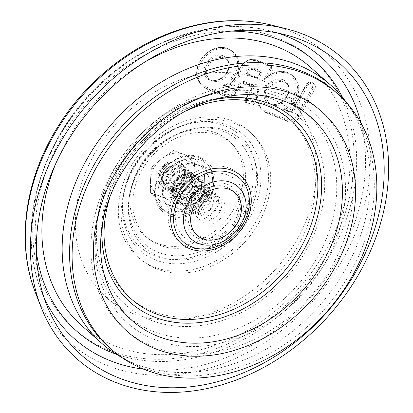 <?xml version="1.0" encoding="UTF-8"?>
<svg xmlns="http://www.w3.org/2000/svg" width="413" height="413" viewBox="0 0 413 413"><rect width="100%" height="100%" fill="white"/><g stroke="black" fill="none" stroke-linecap="round" stroke-linejoin="round"><path stroke-width="0.31" stroke-dasharray="2.06 1.55" d="M194.084 163.419L205.369 168.236C204.275 175.979 203.996 184.441 204.528 193.62C203.996 184.441 204.275 175.979 205.369 168.236L194.931 159.02L194.053 171.307L194.084 184.404L204.528 193.62C196.32 198.514 188.927 204.125 182.35 210.46C188.927 204.125 196.32 198.514 204.528 193.62L194.084 184.404L182.541 192.422A24.377 19.494 -48.6 0 1 160.786 196.567L171.906 201.245L182.35 210.46C174.441 206.903 167.332 204.053 161.013 201.916C167.332 204.053 174.441 206.903 182.35 210.46L171.906 201.245L182.541 192.422L171.906 201.245L160.786 196.567A24.377 19.494 -48.6 0 1 150.538 179.603L151.416 167.311L162.051 158.494L173.594 150.471L184.038 159.692L194.084 163.419M198.989 157.854A32.085 25.658 -48.6 0 1 197.321 207.971A32.085 25.658 -48.6 0 1 155.2 191.105A32.085 25.658 -48.6 0 1 198.989 157.854M184.038 159.692C175.83 164.586 168.437 170.197 161.86 176.532C160.76 184.27 160.481 192.732 161.013 201.916L150.575 192.701L160.786 196.567L150.575 192.701L150.538 179.603L151.416 167.311L161.86 176.532C160.76 184.27 160.481 192.732 161.013 201.916L150.575 192.701L150.538 179.603A24.377 19.494 -48.6 0 1 162.051 158.494L173.594 150.471L194.931 159.02L205.369 168.236C197.466 164.673 190.352 161.829 184.038 159.692C175.83 164.586 168.437 170.197 161.86 176.532L151.416 167.311L162.051 158.494A24.377 19.494 -48.6 0 1 183.806 154.343L194.931 159.02L194.053 171.307L194.084 184.404L182.541 192.422A24.377 19.494 -48.6 0 0 194.053 171.307A24.377 19.494 -48.6 0 0 183.806 154.343A24.377 19.494 -48.6 0 1 182.541 192.422A24.377 19.494 -48.6 0 1 150.538 179.603A24.377 19.494 -48.6 0 1 183.806 154.343L173.594 150.471L184.038 159.692M175.215 182.587A12.467 9.969 -48.6 0 1 192.907 177.027A12.467 9.969 -48.6 0 1 192.133 192.969A12.467 9.969 -48.6 0 1 176.413 195.716A12.467 9.969 -48.6 0 1 175.215 182.587M163.992 172.68A12.467 9.969 -48.6 0 1 181.689 167.12A12.467 9.969 -48.6 0 1 180.909 183.062A12.467 9.969 -48.6 0 1 165.19 185.809A12.467 9.969 -48.6 0 1 163.992 172.68A12.467 9.969 -48.6 0 1 183.258 169.01A12.467 9.969 -48.6 0 1 173.062 187.703A12.467 9.969 -48.6 0 1 163.992 172.68M160.925 170.905A15.002 11.998 -48.6 0 1 184.115 166.48A15.002 11.998 -48.6 0 1 171.844 188.984A15.002 11.998 -48.6 0 1 160.925 170.905M194.11 190.156A12.467 9.969 -48.6 0 1 174.838 193.826A12.467 9.969 -48.6 0 1 185.034 175.127A12.467 9.969 -48.6 0 1 194.11 190.156M197.171 191.931A15.002 11.998 -48.6 0 1 173.981 196.356A15.002 11.998 -48.6 0 1 186.253 173.852A15.002 11.998 -48.6 0 1 197.171 191.931M168.69 213.433A32.085 25.658 -48.6 0 1 170.352 163.316A32.085 25.658 -48.6 0 1 212.473 180.187A32.085 25.658 -48.6 0 1 168.69 213.433M171.018 214.502A31.316 25.043 -48.6 0 1 172.639 165.587A31.316 25.043 -48.6 0 1 213.753 182.05A31.316 25.043 -48.6 0 1 171.018 214.502M200.589 160.254A31.316 25.043 -48.6 0 1 198.963 209.174A31.316 25.043 -48.6 0 1 157.854 192.706A31.316 25.043 -48.6 0 1 200.589 160.254M192.886 174.384A15.002 11.998 -48.6 0 1 192.107 197.817A15.002 11.998 -48.6 0 1 172.412 189.934A15.002 11.998 -48.6 0 1 192.886 174.384M183.666 180.011A15.002 11.998 -48.6 0 1 160.476 184.43A15.002 11.998 -48.6 0 1 172.748 161.927A15.002 11.998 -48.6 0 1 183.666 180.011M81.764 325.671A172.526 137.968 131.4 0 0 326.693 248.688A172.526 137.968 131.4 0 0 310.101 66.968M145.144 61.842A172.526 137.968 131.4 0 0 56.189 162.624M298.269 237.305A135.02 107.974 131.4 0 0 285.285 95.088A135.02 107.974 131.4 0 0 114.979 124.871A135.02 107.974 131.4 0 0 106.585 297.551A135.02 107.974 131.4 0 0 298.269 237.305M121.892 357.534A172.526 137.968 131.4 0 0 346.951 266.571A172.526 137.968 131.4 0 0 346.703 102.832M318.526 255.188A135.02 107.974 131.4 0 0 305.543 112.971A135.02 107.974 131.4 0 0 135.242 142.753A135.02 107.974 131.4 0 0 126.843 315.434A135.02 107.974 131.4 0 0 318.526 255.188M161.075 169.666A11.254 8.998 131.4 0 0 169.268 183.227A11.254 8.998 131.4 0 0 178.468 166.351A11.254 8.998 131.4 0 0 161.075 169.666M159.924 170.017A15.002 11.998 131.4 0 0 170.843 188.101A15.002 11.998 131.4 0 0 183.114 165.598A15.002 11.998 131.4 0 0 159.924 170.017M164.451 172.644A11.254 8.998 131.4 0 0 172.644 186.206A11.254 8.998 131.4 0 0 181.844 169.33A11.254 8.998 131.4 0 0 164.451 172.644M163.3 173.001A15.002 11.998 131.4 0 0 174.219 191.08A15.002 11.998 131.4 0 0 186.49 168.576A15.002 11.998 131.4 0 0 163.3 173.001M167.833 175.628A11.254 8.998 131.4 0 0 176.021 189.19A11.254 8.998 131.4 0 0 185.225 172.309A11.254 8.998 131.4 0 0 167.833 175.628M166.676 175.979A15.002 11.998 131.4 0 0 177.595 194.064A15.002 11.998 131.4 0 0 189.866 171.56A15.002 11.998 131.4 0 0 166.676 175.979M171.209 178.607A11.254 8.998 131.4 0 0 179.397 192.169A11.254 8.998 131.4 0 0 188.602 175.293A11.254 8.998 131.4 0 0 171.209 178.607M170.053 178.958A15.002 11.998 131.4 0 0 180.971 197.042A15.002 11.998 131.4 0 0 193.243 174.539A15.002 11.998 131.4 0 0 170.053 178.958M174.585 181.586A11.254 8.998 131.4 0 0 182.773 195.148A11.254 8.998 131.4 0 0 191.978 178.271A11.254 8.998 131.4 0 0 174.585 181.586M173.429 181.942A15.002 11.998 131.4 0 0 184.353 200.021A15.002 11.998 131.4 0 0 196.619 177.518A15.002 11.998 131.4 0 0 173.429 181.942M177.962 184.57A11.254 8.998 131.4 0 0 186.149 198.132A11.254 8.998 131.4 0 0 195.354 181.25A11.254 8.998 131.4 0 0 177.962 184.57M176.805 184.921A15.002 11.998 131.4 0 0 187.729 203.005A15.002 11.998 131.4 0 0 199.995 180.496A15.002 11.998 131.4 0 0 176.805 184.921M181.338 187.548A11.254 8.998 131.4 0 0 189.526 201.11A11.254 8.998 131.4 0 0 198.73 184.234A11.254 8.998 131.4 0 0 181.338 187.548M180.182 187.9A15.002 11.998 131.4 0 0 191.105 205.984A15.002 11.998 131.4 0 0 203.372 183.48A15.002 11.998 131.4 0 0 180.182 187.9M184.714 190.527A11.254 8.998 131.4 0 0 192.907 204.089A11.254 8.998 131.4 0 0 202.107 187.213A11.254 8.998 131.4 0 0 184.714 190.527M183.558 190.878A15.002 11.998 131.4 0 0 194.482 208.963A15.002 11.998 131.4 0 0 206.748 186.459A15.002 11.998 131.4 0 0 183.558 190.878M188.091 193.511A11.254 8.998 131.4 0 0 196.283 207.073A11.254 8.998 131.4 0 0 205.483 190.192A11.254 8.998 131.4 0 0 188.091 193.511M186.934 193.862A15.002 11.998 131.4 0 0 197.858 211.941A15.002 11.998 131.4 0 0 210.124 189.438A15.002 11.998 131.4 0 0 186.934 193.862M191.467 196.49A11.254 8.998 131.4 0 0 199.66 210.052A11.254 8.998 131.4 0 0 208.859 193.176A11.254 8.998 131.4 0 0 191.467 196.49M190.316 196.841A15.002 11.998 131.4 0 0 201.234 214.925A15.002 11.998 131.4 0 0 213.506 192.422A15.002 11.998 131.4 0 0 190.316 196.841M194.843 199.469A11.254 8.998 131.4 0 0 203.036 213.031A11.254 8.998 131.4 0 0 212.236 196.154A11.254 8.998 131.4 0 0 194.843 199.469M193.692 199.82A15.002 11.998 131.4 0 0 204.611 217.904A15.002 11.998 131.4 0 0 216.882 195.401A15.002 11.998 131.4 0 0 193.692 199.82M198.219 202.453A11.254 8.998 131.4 0 0 206.412 216.014A11.254 8.998 131.4 0 0 215.612 199.133A11.254 8.998 131.4 0 0 198.219 202.453M197.068 202.804A15.002 11.998 131.4 0 0 207.987 220.883A15.002 11.998 131.4 0 0 220.258 198.379A15.002 11.998 131.4 0 0 197.068 202.804M201.596 205.431A11.254 8.998 131.4 0 0 209.789 218.993A11.254 8.998 131.4 0 0 218.988 202.117A11.254 8.998 131.4 0 0 201.596 205.431M200.444 205.782A15.002 11.998 131.4 0 0 211.363 223.867A15.002 11.998 131.4 0 0 223.634 201.363A15.002 11.998 131.4 0 0 200.444 205.782M109.017 347.219A170.652 136.466 131.4 0 0 324.257 309.585A170.652 136.466 131.4 0 0 334.871 91.335M174.431 182.825A15.002 11.998 131.4 0 0 175.876 198.627A15.002 11.998 131.4 0 0 194.797 195.318A15.002 11.998 131.4 0 0 195.731 176.129A15.002 11.998 131.4 0 0 174.431 182.825M175.277 183.568A15.002 11.998 131.4 0 0 176.718 199.371A15.002 11.998 131.4 0 0 195.643 196.061A15.002 11.998 131.4 0 0 196.573 176.878A15.002 11.998 131.4 0 0 175.277 183.568M165.907 179.407A26.256 20.996 131.4 0 0 168.432 207.063A26.256 20.996 131.4 0 0 201.544 201.27A26.256 20.996 131.4 0 0 203.175 167.693A26.256 20.996 131.4 0 0 165.907 179.407M166.749 180.156A26.256 20.996 131.4 0 0 169.273 207.806A26.256 20.996 131.4 0 0 202.385 202.019A26.256 20.996 131.4 0 0 204.022 168.442A26.256 20.996 131.4 0 0 166.749 180.156M307.329 86.152A4.868 3.893 -48.6 0 1 314.236 83.978A4.868 3.893 -48.6 0 1 314.706 89.105L299.626 116.76A8.972 7.176 -48.6 0 1 288.589 121.804L267.5 113.358A22.885 18.301 -48.6 0 1 263.164 110.699A22.885 18.301 -48.6 0 1 257.903 96.967L254.584 103.054A4.868 3.893 -48.6 0 1 247.676 105.222A4.868 3.893 -48.6 0 1 247.206 100.096L254.171 87.324L244.837 83.586A2.586 2.065 131.4 0 0 241.899 84.66L235.895 92.879A8.972 7.176 -48.6 0 1 225.699 96.616L207.569 89.358A22.885 18.301 -48.6 0 1 203.232 86.694A22.885 18.301 -48.6 0 1 204.652 57.422A22.885 18.301 -48.6 0 1 233.521 52.379A22.885 18.301 -48.6 0 1 226.36 86.611L228.797 87.592A1.523 1.218 131.4 0 0 230.531 86.947L235.42 80.308A12.318 9.85 -48.6 0 1 239.968 76.235A13.077 10.459 -48.6 0 1 245.43 63.922A13.077 10.459 -48.6 0 1 257.764 61.165L271.594 66.705A3.041 2.432 -48.6 0 1 272.172 67.056A3.041 2.432 -48.6 0 1 272.461 70.262L268.285 77.923A22.885 18.301 -48.6 0 1 293.452 76.379A22.885 18.301 -48.6 0 1 286.292 110.617L291.459 112.687A1.523 1.218 131.4 0 0 293.328 111.83L307.329 86.152L306.064 85.032L306.353 84.944L292.352 110.622A2.457 1.967 -48.6 0 1 289.327 112.006L282.719 109.362L285.022 109.497L290.189 111.567A1.523 1.218 131.4 0 0 292.063 110.71L292.352 110.622M228.343 73.529A13.154 10.521 131.4 0 0 227.078 59.673A13.154 10.521 131.4 0 0 210.491 62.575A13.154 10.521 131.4 0 0 209.67 79.399A13.154 10.521 131.4 0 0 228.343 73.529M253.169 69.591A3.345 2.674 131.4 0 0 249.297 71.082A3.345 2.674 131.4 0 0 249.375 74.996A3.345 2.674 131.4 0 0 250.01 75.388L258.77 78.893L261.93 73.101L253.169 69.591L251.904 68.475A0.94 0.542 111.8 0 1 251.925 67.288L261.393 71.082L260.66 71.981L251.904 68.475A3.345 2.674 131.4 0 0 248.027 69.967A3.345 2.674 131.4 0 0 248.11 73.881A3.345 2.674 131.4 0 0 248.745 74.268L257.5 77.778L260.66 71.981L261.93 73.101M288.274 97.53A13.154 10.521 131.4 0 0 287.009 83.679A13.154 10.521 131.4 0 0 270.422 86.58A13.154 10.521 131.4 0 0 269.601 103.4A13.154 10.521 131.4 0 0 288.274 97.53M173.858 183A16.876 13.495 131.4 0 0 175.479 200.78A16.876 13.495 131.4 0 0 196.769 197.053A16.876 13.495 131.4 0 0 197.817 175.468A16.876 13.495 131.4 0 0 173.858 183M176.387 185.236A16.876 13.495 131.4 0 0 178.013 203.01A16.876 13.495 131.4 0 0 199.298 199.288A16.876 13.495 131.4 0 0 200.346 177.704A16.876 13.495 131.4 0 0 176.387 185.236M261.393 71.082L257.345 78.501L257.304 77.768L258.77 78.893M282.719 109.362A21.951 17.552 131.4 0 0 293.643 78.491A21.951 17.552 131.4 0 0 263.69 80.174L266.277 77.169L267.02 76.808A22.885 18.301 -48.6 0 1 292.187 75.264A22.885 18.301 -48.6 0 1 285.022 109.497L290.096 111.51A0.94 0.542 111.8 0 1 290.189 111.567L291.459 112.687M235.42 80.308L234.156 79.188L229.473 85.873A2.457 1.967 -48.6 0 1 226.665 86.911L222.788 85.357L225.09 85.496L227.532 86.472A1.523 1.218 131.4 0 0 229.267 85.827L234.357 79.234A11.378 9.101 131.4 0 1 239.199 75.13L238.699 75.12A13.077 10.459 -48.6 0 1 244.166 62.802A13.077 10.459 -48.6 0 1 256.499 60.045A0.94 0.542 -68.2 0 0 256.406 59.988A0.94 0.542 -68.2 0 0 255.632 60.484A12.142 9.711 131.4 0 0 243.897 63.292A12.142 9.711 131.4 0 0 239.199 75.13L238.699 75.12L239.968 76.235M230.531 86.947L229.138 85.687L234.026 79.048L238.606 75.001C237.227 66.028 248.559 56.364 256.406 59.988L270.236 65.528A0.94 0.542 -68.2 0 0 269.462 66.023L255.632 60.484M235.895 92.879L233.582 90.974L239.586 82.755L240.634 83.545L234.63 91.763A8.972 7.176 -48.6 0 1 224.435 95.501L206.304 88.237A22.885 18.301 -48.6 0 1 201.962 85.579A22.885 18.301 -48.6 0 1 203.387 56.307A22.885 18.301 -48.6 0 1 232.256 51.258A22.885 18.301 -48.6 0 1 225.09 85.496L227.439 86.415A0.94 0.542 -68.2 0 0 226.665 86.911M238.699 75.12A12.318 9.85 -48.6 0 0 234.156 79.188L234.357 79.234M239.586 82.755A3.521 2.819 -48.6 0 1 243.593 81.284L253.639 85.305L252.906 86.203L243.572 82.466A2.586 2.065 131.4 0 0 240.634 83.545L241.899 84.66M253.639 85.305L246.231 98.893A3.929 3.144 131.4 0 0 247.351 103.487A3.929 3.144 131.4 0 0 252.183 101.278L257.697 91.17L256.638 95.847L253.319 101.934A4.868 3.893 -48.6 0 1 246.411 104.107A4.868 3.893 -48.6 0 1 245.941 98.981L252.906 86.203L254.171 87.324M286.292 110.617L285.022 109.497M268.285 77.923L267.02 76.808L271.196 69.141L270.066 68.486A2.106 1.683 131.4 0 0 269.462 66.023M226.36 86.611L225.09 85.496M257.903 96.967L256.638 95.847A22.885 18.301 -48.6 0 0 261.894 109.579C257.98 105.965 256.205 101.185 256.561 95.243M211.668 100.235A122.976 98.34 131.4 0 0 207.145 101.35L216.376 98.888A135.428 108.299 131.4 0 0 118.882 177.796A135.428 108.299 131.4 0 0 102.057 226.861M101.794 228.709L103.09 219.236C109.414 166.491 155.593 114.174 207.145 101.35A122.976 98.34 131.4 0 0 118.608 173.006A122.976 98.34 131.4 0 0 103.09 219.236A122.976 98.34 131.4 0 0 102.548 223.861M186.666 110.627A119.729 95.744 131.4 0 0 109.75 197.77M200.068 236.468A28.451 22.751 131.4 0 0 238.895 206.985A28.451 22.751 131.4 0 0 201.544 192.03A28.451 22.751 131.4 0 0 200.068 236.468M198.323 238.327A31.104 24.873 131.4 0 0 236.582 220.831A31.104 24.873 131.4 0 0 227.692 184.456A31.104 24.873 131.4 0 0 189.433 201.947A31.104 24.873 131.4 0 0 198.323 238.327M180.486 196.758A38.512 30.794 131.4 0 0 191.487 241.796A38.512 30.794 131.4 0 0 238.859 220.139A38.512 30.794 131.4 0 0 227.857 175.097A38.512 30.794 131.4 0 0 180.486 196.758M187.125 246.447A45.141 36.096 131.4 0 0 248.724 199.675A45.141 36.096 131.4 0 0 189.464 175.943A45.141 36.096 131.4 0 0 187.125 246.447M151.907 311.046A119.729 95.744 131.4 0 0 315.289 186.986A119.729 95.744 131.4 0 0 158.117 124.039A119.729 95.744 131.4 0 0 151.907 311.046M150.182 319.941A127.849 102.238 131.4 0 0 320.953 213.588A127.849 102.238 131.4 0 0 205.689 95.914A127.849 102.238 131.4 0 0 113.652 170.409A127.849 102.238 131.4 0 0 97.52 218.472A127.849 102.238 131.4 0 0 150.182 319.941M154.008 339.29A140.301 112.197 131.4 0 0 341.412 222.586A140.301 112.197 131.4 0 0 214.925 93.452A140.301 112.197 131.4 0 0 113.921 175.2A140.301 112.197 131.4 0 0 96.219 227.945A140.301 112.197 131.4 0 0 154.008 339.29M152.629 346.409A146.796 117.39 131.4 0 0 352.95 194.301A146.796 117.39 131.4 0 0 160.249 117.122A146.796 117.39 131.4 0 0 152.629 346.409M108.407 349.971A180.001 143.946 131.4 0 0 354.044 163.46A180.001 143.946 131.4 0 0 117.751 68.821A180.001 143.946 131.4 0 0 108.407 349.971M153.703 266.896A84.076 67.236 131.4 0 0 268.435 179.779A84.076 67.236 131.4 0 0 158.065 135.578A84.076 67.236 131.4 0 0 153.703 266.896M156.661 243.123A63.504 50.784 131.4 0 0 243.324 177.322A63.504 50.784 131.4 0 0 159.96 143.93A63.504 50.784 131.4 0 0 156.661 243.123M154.25 255.575A74.872 59.875 131.4 0 0 254.258 193.289A74.872 59.875 131.4 0 0 186.759 124.375A74.872 59.875 131.4 0 0 132.857 168.003A74.872 59.875 131.4 0 0 123.41 196.149A74.872 59.875 131.4 0 0 154.25 255.575M155.081 259.782A77.582 62.038 131.4 0 0 258.708 195.246A77.582 62.038 131.4 0 0 188.767 123.843A77.582 62.038 131.4 0 0 132.914 169.046A77.582 62.038 131.4 0 0 123.126 198.209A77.582 62.038 131.4 0 0 155.081 259.782M35.503 292.827A193.16 154.467 131.4 0 0 106.657 365.309A193.16 154.467 131.4 0 0 349.233 247A193.16 154.467 131.4 0 0 271.769 25.147M277.252 32.963A187.213 149.713 131.4 0 0 270.009 30.923A187.213 149.713 131.4 0 0 56.488 141.654A187.213 149.713 131.4 0 0 41.016 290.365A187.213 149.713 131.4 0 0 43.938 297.298M143.554 369.16A187.213 149.713 131.4 0 0 310.622 297.551A187.213 149.713 131.4 0 0 360.931 122.878M116.208 354.178A180.001 143.946 131.4 0 0 303.854 291.573A180.001 143.946 131.4 0 0 342.666 97.607M230.955 31.135A180.001 143.946 131.4 0 0 36.375 251.584M156.388 268.853A83.751 66.973 131.4 0 0 270.675 182.071A83.751 66.973 131.4 0 0 160.734 138.04A83.751 66.973 131.4 0 0 156.388 268.853M158.804 256.396A72.383 57.882 131.4 0 0 255.487 196.185A72.383 57.882 131.4 0 0 190.228 129.563A72.383 57.882 131.4 0 0 138.118 171.741A72.383 57.882 131.4 0 0 128.985 198.952A72.383 57.882 131.4 0 0 158.804 256.396M138.061 170.698A69.678 55.719 131.4 0 0 129.269 196.893A69.678 55.719 131.4 0 0 157.967 252.188A69.678 55.719 131.4 0 0 251.037 194.234A69.678 55.719 131.4 0 0 188.22 130.1A69.678 55.719 131.4 0 0 138.061 170.698M159.346 245.074A63.179 50.525 131.4 0 0 245.565 179.609A63.179 50.525 131.4 0 0 162.629 146.393A63.179 50.525 131.4 0 0 159.346 245.074M265.936 87.773A14.094 11.27 -48.6 0 1 287.722 83.617A14.094 11.27 -48.6 0 1 276.194 104.757A14.094 11.27 -48.6 0 1 265.936 87.773M267.072 88.428A13.154 10.521 131.4 0 0 268.336 102.285A13.154 10.521 131.4 0 0 287.009 96.415A13.154 10.521 131.4 0 0 285.744 82.559A13.154 10.521 131.4 0 0 267.072 88.428M263.69 80.174L270.066 68.486M257.697 91.17A21.951 17.552 131.4 0 0 266.256 111.056L287.345 119.502A8.033 6.427 131.4 0 0 297.231 114.984L312.305 87.329A3.929 3.144 131.4 0 0 311.185 82.734A3.929 3.144 131.4 0 0 306.353 84.944M222.788 85.357A21.951 17.552 131.4 0 0 233.407 54.041A21.951 17.552 131.4 0 0 202.886 57.185A21.951 17.552 131.4 0 0 206.324 87.055L224.455 94.314A8.033 6.427 131.4 0 0 233.582 90.974M257.345 78.501L247.877 74.707A4.285 3.423 -48.6 0 1 246.654 69.699A4.285 3.423 -48.6 0 1 251.925 67.288M206.004 63.767A14.094 11.27 -48.6 0 1 227.79 59.617A14.094 11.27 -48.6 0 1 216.262 80.752A14.094 11.27 -48.6 0 1 206.004 63.767M247.877 74.707A0.94 0.542 111.8 0 1 248.647 74.211A0.94 0.542 111.8 0 1 248.745 74.268L250.01 75.388M207.14 64.428A13.154 10.521 131.4 0 0 208.405 78.279A13.154 10.521 131.4 0 0 227.078 72.409A13.154 10.521 131.4 0 0 225.813 58.558A13.154 10.521 131.4 0 0 207.14 64.428M289.327 112.006A0.94 0.542 111.8 0 1 290.096 111.51L291.95 110.55L305.95 84.866C307.035 82.187 309.373 81.516 312.971 82.858A4.868 3.893 -48.6 0 1 313.441 87.984L298.362 115.64A8.972 7.176 -48.6 0 1 287.324 120.689L266.235 112.243A22.885 18.301 -48.6 0 1 261.894 109.579L263.164 110.699M293.328 111.83L292.063 110.71L306.064 85.032A4.868 3.893 -48.6 0 1 312.971 82.858L314.236 83.978M228.797 87.592L227.532 86.472A0.94 0.542 -68.2 0 0 227.439 86.415L229.138 85.687L229.473 85.873M206.324 87.055A0.94 0.542 -68.2 0 0 206.304 88.237L207.569 89.358M224.455 94.314A0.94 0.542 -68.2 0 0 224.435 95.501L225.699 96.616M243.593 81.284A0.94 0.542 -68.2 0 0 243.572 82.466L244.837 83.586M246.231 98.893L245.941 98.981L247.206 100.096M257.764 61.165L256.499 60.045L270.329 65.584A0.94 0.542 -68.2 0 0 270.236 65.528L270.902 65.941A3.041 2.432 -48.6 0 1 271.196 69.141L272.461 70.262M252.183 101.278L254.584 103.054M271.594 66.705L270.329 65.584A3.041 2.432 -48.6 0 1 270.902 65.941L272.172 67.056M266.256 111.056A0.94 0.542 -68.2 0 0 266.235 112.243L267.5 113.358M287.345 119.502A0.94 0.542 -68.2 0 0 287.324 120.689L288.589 121.804M297.231 114.984L299.626 116.76M312.305 87.329L314.706 89.105M165.19 185.809L176.413 195.716M181.689 167.12L192.907 177.027M169.165 215.694C162.376 212.84 157.874 207.801 155.66 200.573C150.358 184.709 163.326 162.257 181.648 156.955C200.842 150.064 219.024 166.248 214.445 186.139C212.788 194.389 208.71 201.559 202.215 207.646C191.524 216.84 180.507 219.525 169.165 215.694M106.585 297.551L126.843 315.434M285.285 95.088L305.543 112.971M205.689 95.914C151.143 109.698 103.947 164.25 97.52 218.472L96.219 227.945C103.224 168.22 156.532 107.819 214.925 93.452L205.689 95.914M175.876 198.627L176.718 199.371M195.731 176.129L196.573 176.878M168.432 207.063L169.273 207.806M203.175 167.693L204.022 168.442M175.479 200.78L178.013 203.01M197.817 175.468L200.346 177.704M186.759 124.375C154.57 132.588 127.287 164.137 123.41 196.149L123.126 198.209C126.93 165.329 156.594 131.711 188.767 123.843L186.759 124.375M284.815 34.646L270.009 30.923C216.009 16.788 149.305 37.666 101.438 82.972C66.792 115.919 44.625 154.467 34.929 198.612C28.244 231.528 30.273 262.11 41.016 290.365L46.545 304.593M190.228 129.563C182.014 131.762 174.069 135.464 166.393 140.663C145.35 155.871 132.878 175.298 128.985 198.952L129.269 196.893C133.063 166.377 159.258 137.292 188.22 130.1L190.228 129.563M269.601 103.4L268.336 102.285C277.655 111.799 296.343 90.623 285.744 82.559L287.009 83.679M257.304 77.768L260.634 71.666M249.375 74.996L248.11 73.881L257.423 77.727M209.67 79.399L208.405 78.279C217.723 87.793 236.412 66.622 225.813 58.558L227.078 59.673M266.277 77.169C275.714 70.148 284.35 69.513 292.187 75.264L293.452 76.379M203.232 86.694L201.962 85.579C194.286 76.756 194.895 66.756 203.8 55.574C213.686 46.406 223.17 44.965 232.256 51.258L233.521 52.379M247.676 105.222L246.411 104.107C245.115 103.307 244.919 101.541 245.828 98.815L252.88 85.889"/><path stroke-width="0.62" d="M346.703 102.832A172.526 137.968 131.4 0 0 330.364 84.851L310.101 66.968A172.526 137.968 131.4 0 0 145.144 61.842M56.189 162.624A172.526 137.968 131.4 0 0 81.764 325.671L102.026 343.554A172.526 137.968 131.4 0 0 121.892 357.534M330.364 84.851A172.526 137.968 131.4 0 0 112.754 122.904A172.526 137.968 131.4 0 0 102.026 343.554M95.14 169.712A170.652 136.466 131.4 0 0 111.546 349.455A170.652 136.466 131.4 0 0 326.791 311.82A170.652 136.466 131.4 0 0 337.406 93.57A170.652 136.466 131.4 0 0 95.14 169.712M337.406 93.57L334.871 91.335A170.652 136.466 131.4 0 0 92.605 167.477A170.652 136.466 131.4 0 0 109.017 347.219L111.546 349.455M57.505 147.436A200.594 160.414 131.4 0 0 40.923 306.776A200.594 160.414 131.4 0 0 329.801 314.479A200.594 160.414 131.4 0 0 286.286 28.791A200.594 160.414 131.4 0 0 57.505 147.436M62.647 149.857A194.797 155.773 131.4 0 0 46.545 304.593A194.797 155.773 131.4 0 0 327.075 312.068A194.797 155.773 131.4 0 0 284.815 34.646A194.797 155.773 131.4 0 0 62.647 149.857M155.164 348.644A146.796 117.39 131.4 0 0 355.485 196.536A146.796 117.39 131.4 0 0 162.779 119.357A146.796 117.39 131.4 0 0 155.164 348.644M157.575 336.187A135.428 108.299 131.4 0 0 338.469 223.536A135.428 108.299 131.4 0 0 216.376 98.888C160.254 112.604 108.443 171.276 101.794 228.709A135.428 108.299 131.4 0 0 157.575 336.187M102.057 226.861A135.428 108.299 131.4 0 0 101.794 228.709M102.548 223.861A122.976 98.34 131.4 0 0 153.75 316.838A122.976 98.34 131.4 0 0 317.411 216.866A122.976 98.34 131.4 0 0 211.668 100.235M109.75 197.77A119.729 95.744 131.4 0 0 154.436 313.281A119.729 95.744 131.4 0 0 316.451 203.428A119.729 95.744 131.4 0 0 186.666 110.627M189.655 248.683A45.141 36.096 131.4 0 0 251.254 201.911A45.141 36.096 131.4 0 0 191.999 178.179A45.141 36.096 131.4 0 0 189.655 248.683M191.4 246.824A42.487 33.98 131.4 0 0 243.665 222.927A42.487 33.98 131.4 0 0 231.528 173.233A42.487 33.98 131.4 0 0 179.263 197.13A42.487 33.98 131.4 0 0 191.4 246.824M198.235 243.35A35.079 28.053 131.4 0 0 241.388 223.619A35.079 28.053 131.4 0 0 231.363 182.587A35.079 28.053 131.4 0 0 188.209 202.324A35.079 28.053 131.4 0 0 198.235 243.35M202.602 238.704A28.451 22.751 131.4 0 0 241.424 209.221A28.451 22.751 131.4 0 0 204.079 194.265A28.451 22.751 131.4 0 0 202.602 238.704M35.503 292.827C15.968 243.603 24.635 180.3 57.03 128.123C83.844 84.071 126.631 48.481 172.975 31.873C207.037 19.69 239.968 17.444 271.769 25.147A193.16 154.467 131.4 0 0 51.465 139.393A193.16 154.467 131.4 0 0 35.503 292.827L40.923 306.776M43.938 297.298A187.213 149.713 131.4 0 0 109.982 360.611A187.213 149.713 131.4 0 0 143.554 369.16M360.931 122.878A187.213 149.713 131.4 0 0 277.252 32.963M36.375 251.584A180.001 143.946 131.4 0 0 110.942 352.206A180.001 143.946 131.4 0 0 116.208 354.178M342.666 97.607A180.001 143.946 131.4 0 0 230.955 31.135M271.769 25.147L286.286 28.791"/></g></svg>
